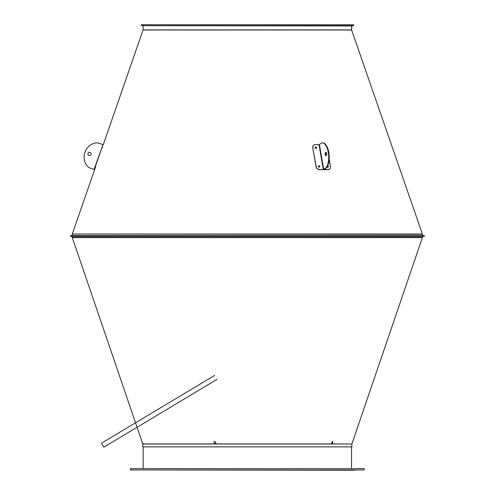 <?xml version="1.0" encoding="UTF-8"?>
<svg xmlns="http://www.w3.org/2000/svg" width="495" height="495" viewBox="0 0 495 495"><rect width="100%" height="100%" fill="white"/><g stroke="black" fill="none" stroke-linecap="round" stroke-linejoin="round"><path stroke-width="0.74" d="M142.343 442.654L142.764 443.904L215.022 443.904L213.945 442.654L214.199 441.676L214.762 441.404L215.684 442.115L215.801 443.198L215.022 443.904L331.941 443.904L331.693 442.654L332.727 441.422L332.652 443.198L331.842 443.885M143.08 443.996L141.91 441.41M351.914 443.904L422.39 237.6A0.594 0.594 -90 0 0 422.421 237.408L422.421 236.406L422.421 237.408A0.594 0.594 0 0 1 422.39 237.6L351.896 443.996L331.941 443.904M351.896 446.867L351.896 443.996L351.896 446.867L143.08 446.867M353.282 24.75L141.397 24.75L141.397 25.672L353.282 25.672A0.464 0.464 0 0 0 353.739 25.214A0.464 0.464 0 0 0 353.282 24.75A0.464 0.464 -90 0 1 353.739 25.214A0.464 0.464 -90 0 1 353.282 25.672L351.599 25.969L351.617 29.991L422.384 234.017A0.594 0.594 -90 0 1 422.421 234.209L422.718 235.515L71.961 235.515M423.955 235.515L70.723 235.515L70.723 236.406L423.955 236.406A0.446 0.446 0 0 0 424.394 235.96A0.446 0.446 0 0 0 423.955 235.515A0.446 0.446 -90 0 1 424.394 235.96A0.446 0.446 -90 0 1 423.955 236.406L422.452 236.406M351.896 25.672L351.617 29.991L422.384 234.017A0.594 0.594 0 0 1 422.421 234.209L422.421 235.218M354.519 470.25L140.159 469.953M351.518 446.867L351.518 468.635L351.518 446.867M214.644 375.402L101.487 443.204L103.863 447.164L137.084 427.259L137.22 427.674M364.246 468.635L130.433 468.635L130.433 469.953L364.246 469.953L364.246 468.635M102.18 147.844L102.985 144.633L95.417 166.444L101.902 147.745M95.417 166.444L94.619 169.655L95.696 166.537M94.335 169.556L90.579 168.251A8.242 8.242 0 0 1 86.223 164.73A14.677 14.677 0 0 1 93.623 143.401A8.242 8.242 0 0 1 99.223 143.327L102.7 144.534L99.223 143.327M102.985 144.633L94.056 169.457M91.148 154.49A1.646 1.646 0 0 1 88.345 155.028A1.646 1.646 0 0 1 89.279 152.33A1.646 1.646 0 0 1 91.148 154.49M90.579 168.251A8.242 8.242 0 0 1 86.223 164.73M327.789 165.751A0.823 0.674 -124.8 0 1 328.055 167.118A0.823 0.674 -124.8 0 1 327.152 166.976M327.981 167.162A0.823 0.674 55.2 0 0 327.727 165.893M324.324 169.395L328.123 169.556A3.298 2.698 -124.8 0 0 329.466 169.148A3.298 2.698 -124.8 0 0 330.437 166.444L329.15 159.013M313.824 145.084A3.298 2.698 55.2 0 0 313.756 145.134A3.298 2.698 55.2 0 0 312.778 147.844L316.02 166.537A3.298 2.698 55.2 0 0 319.417 169.655L327.981 169.655A3.298 2.698 55.2 0 0 329.324 169.247A3.298 2.698 55.2 0 0 329.392 169.197M324.355 169.556L325.976 168.251A8.242 4.121 -90 0 0 328.154 164.73A14.677 7.338 -90 0 0 324.454 143.401A8.242 4.121 -90 0 0 323.006 142.869A8.242 4.121 -90 0 0 322.876 142.876M326.211 152.38A1.646 0.823 -90 0 0 325.691 154.49A1.646 0.823 -90 0 0 326.211 155.517M323.978 169.457L325.716 168.251L323.978 169.457M328.154 164.73L327.894 164.73A8.242 4.121 90 0 1 325.716 168.251A8.242 4.121 -90 0 0 327.894 164.73A14.677 7.338 -90 0 0 324.194 143.401A8.242 4.121 -90 0 0 322.746 142.869A8.242 4.121 90 0 1 324.194 143.401A14.677 7.338 90 0 1 327.894 164.73L327.64 164.73A8.242 4.121 90 0 1 325.463 168.251L323.328 169.556L319.003 144.633L321.137 143.327A8.242 4.121 90 0 1 322.486 142.869A8.242 4.121 90 0 1 323.94 143.401A14.677 7.338 90 0 1 327.64 164.73M325.432 154.49A1.646 0.823 90 0 1 326.081 152.318A1.646 0.823 -90 0 0 325.432 154.49A1.646 0.823 -90 0 0 326.081 155.578A1.646 0.823 90 0 1 325.432 154.49M315.061 147.745A0.823 0.674 -124.8 0 1 316.33 147.362A0.823 0.674 -124.8 0 1 316.243 148.426A0.823 0.674 -124.8 0 1 315.061 147.745M316.169 148.469A0.823 0.674 55.2 0 0 315.235 147.126M318.304 166.444A0.823 0.674 -124.8 0 1 319.572 166.054A0.823 0.674 -124.8 0 1 319.485 167.118A0.823 0.674 -124.8 0 1 318.304 166.444M319.411 167.162A0.823 0.674 55.2 0 0 318.477 165.819M319.417 169.655L319.553 169.556A3.298 2.698 -124.8 0 1 316.156 166.444L316.02 166.537M312.778 147.844L316.156 166.444M319.553 169.556L323.328 169.556M312.914 147.745A3.298 2.698 -124.8 0 1 313.892 145.035A3.298 2.698 -124.8 0 1 315.235 144.633L319.003 144.633M325.178 154.49A1.646 0.823 90 0 1 325.951 152.299A1.646 0.823 90 0 1 326.78 153.951A1.646 0.823 90 0 1 325.951 155.597A1.646 0.823 90 0 1 325.178 154.49M323.006 142.869L322.746 142.869A8.242 4.121 -90 0 0 322.616 142.876M142.764 443.897L72.289 237.6L422.39 237.6M142.783 446.867L142.783 443.996L351.896 443.996M72.258 236.406L72.258 237.408L422.421 237.408M351.599 25.969L142.783 25.672M351.599 29.892L143.08 29.892L103.263 144.726M351.617 29.991L143.061 29.991M422.384 234.017L72.289 234.017L94.619 169.655M422.421 234.209L72.289 234.017M323.94 143.401L324.454 143.401M325.463 168.251L325.976 168.251M319.399 144.534L323.724 169.457M143.08 25.969L143.08 29.892M72.258 234.209L72.258 235.218M143.16 446.867L143.16 468.635M217.014 379.362L137.344 427.098"/></g></svg>
